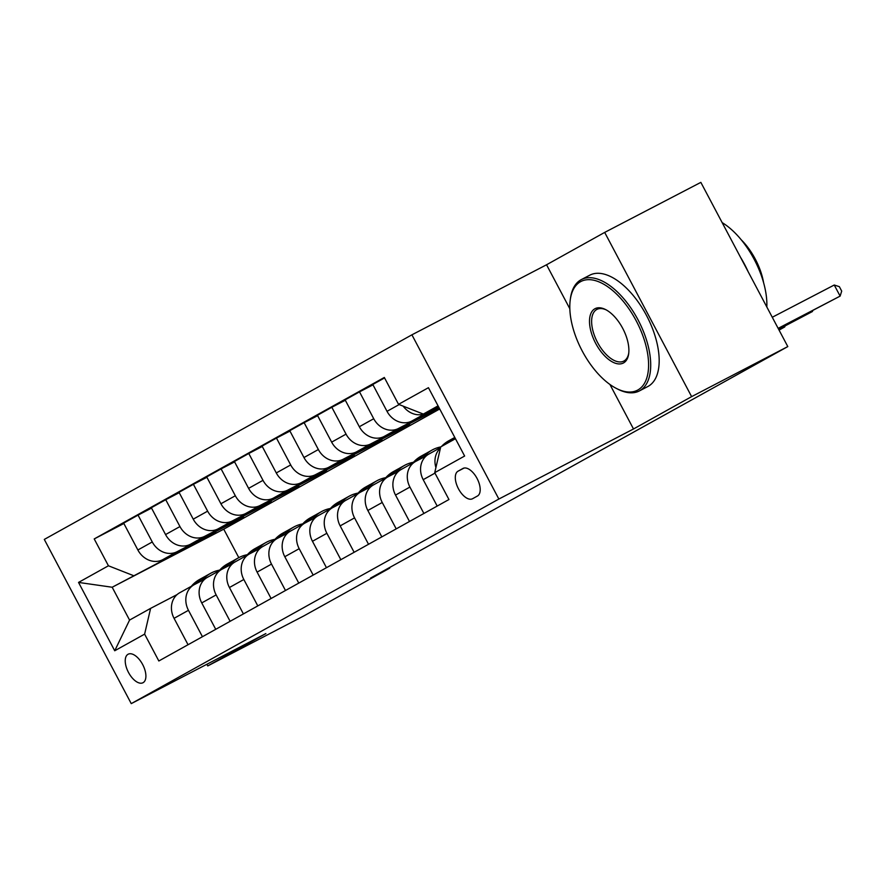 <?xml version="1.0" encoding="UTF-8"?>
<svg xmlns="http://www.w3.org/2000/svg" width="886" height="886" viewBox="0 0 886 886"><rect width="100%" height="100%" fill="white"/><g stroke="black" fill="none" stroke-linecap="round" stroke-linejoin="round"><path stroke-width="1.33" d="M143.089 682.674A16.07 8.107 -117.5 0 0 142.712 664.633A16.07 8.107 -117.5 0 0 128.149 654.211A16.07 8.107 -117.5 0 0 128.049 654.267A16.07 8.107 -117.5 0 0 128.426 672.319A16.07 8.107 -117.5 0 0 142.989 682.729A16.07 8.107 -117.5 0 0 143.089 682.674M411.912 334.819L44.3 539.419L131.25 703.628L498.862 499.039L411.912 334.819L546.551 264.77L569.831 308.738M609.922 384.458L633.501 428.979L691.623 396.629L604.684 232.409L546.551 264.77M604.684 232.409L700.848 182.372L787.798 346.581L691.623 396.629M787.798 346.581L370.492 578.126L389.729 568.125L389.441 567.583M462.902 468.484L458.029 471.197A15.571 7.852 -117.5 0 0 458.394 488.673A15.571 7.852 -117.5 0 0 472.504 498.763A15.571 7.852 -117.5 0 0 472.603 498.707L477.476 496.005A15.571 7.852 -117.5 0 0 477.1 478.518A15.571 7.852 -117.5 0 0 463.001 468.428A15.571 7.852 -117.5 0 0 462.902 468.484L463.101 468.384M438.061 405.866L423.331 414.072L398.545 404.326L384.325 377.469L94.215 538.932L123.863 523.504M398.545 404.326L428.436 387.691L464.629 456.035L434.727 472.67L440.719 446.909L455.448 438.714M439.711 408.989L223.737 529.186L112.179 587.241L129.566 620.078L150.609 608.372L144.617 634.132L158.838 660.978L448.947 499.527L434.727 472.67M144.617 634.132L114.726 650.767L78.533 582.423L108.435 565.777L94.215 538.932M206.87 664.278L207.745 665.929L303.909 615.881L389.729 568.125M207.745 665.929L265.878 633.568L131.25 703.628M633.501 428.979L498.862 499.039M150.609 608.372L177.1 594.584M202.44 636.713L188.463 610.321A20.09 17.343 -119.1 0 1 194.078 584.76A20.09 17.343 -119.1 0 1 194.444 584.561L204.777 579.178M230.116 621.308L216.14 594.905A20.09 17.343 -119.1 0 1 221.755 569.344A20.09 17.343 -119.1 0 1 222.131 569.155L232.464 563.773M257.804 605.902L243.827 579.499A20.09 17.343 -119.1 0 1 249.442 553.938A20.09 17.343 -119.1 0 1 249.808 553.739L260.141 548.368M285.48 590.497L271.504 564.094A20.09 17.343 -119.1 0 1 277.119 538.533A20.09 17.343 -119.1 0 1 277.495 538.334L287.828 532.962M313.168 575.092L299.191 548.689A20.09 17.343 -119.1 0 1 304.806 523.128A20.09 17.343 -119.1 0 1 305.172 522.928L315.505 517.557M340.844 559.686L326.868 533.283A20.09 17.343 -119.1 0 1 332.483 507.722A20.09 17.343 -119.1 0 1 332.859 507.523L343.192 502.152M368.532 544.281L354.555 517.878A20.09 17.343 -119.1 0 1 360.17 492.317A20.09 17.343 -119.1 0 1 360.536 492.118L370.869 486.746M396.208 528.876L382.231 502.473A20.09 17.343 -119.1 0 1 387.846 476.912A20.09 17.343 -119.1 0 1 388.223 476.712L398.556 471.341M423.896 513.47L409.919 487.067A20.09 17.343 -119.1 0 1 415.534 461.506A20.09 17.343 -119.1 0 1 415.899 461.307L426.232 455.925M223.737 529.186L238.799 557.637M438.282 406.286L423.331 414.072M438.481 406.663L426.199 413.053A20.09 17.343 -119.1 0 1 403.185 406.153M438.703 407.073L411.802 421.071A20.09 17.343 -119.1 0 1 387.016 411.325L372.796 384.469L384.557 377.923M438.902 407.449L398.512 428.47A20.09 17.343 -119.1 0 1 373.726 418.724L359.506 391.867L372.995 384.845M439.113 407.859L384.114 436.477A20.09 17.343 -119.1 0 1 359.328 426.731L345.119 399.874L359.506 391.867M439.29 408.18L370.835 443.875A20.09 17.343 -119.1 0 1 346.049 434.129L331.829 407.272L345.318 400.25M409.498 424.272L356.438 451.882A20.09 17.343 -119.1 0 1 331.652 442.136L317.432 415.29L331.829 407.272M409.697 424.649L343.148 459.28A20.09 17.343 -119.1 0 1 318.362 449.534L304.142 422.677L317.631 415.667M381.811 439.677L328.75 467.287A20.09 17.343 -119.1 0 1 303.964 457.541L289.755 430.696L304.142 422.677M382.01 440.054L315.471 474.686A20.09 17.343 -119.1 0 1 290.686 464.94L276.465 438.083L289.955 431.072M354.134 455.083L301.074 482.693A20.09 17.343 -119.1 0 1 276.288 472.947L262.068 446.101L276.465 438.083M354.334 455.459L287.784 490.091A20.09 17.343 -119.1 0 1 262.998 480.345L248.778 453.488L262.267 446.478M326.447 470.488L273.386 498.098A20.09 17.343 -119.1 0 1 248.601 488.352L234.391 461.506L248.778 453.488M326.646 470.865L260.107 505.496A20.09 17.343 -119.1 0 1 235.322 495.75L221.101 468.893L234.591 461.883M298.77 485.893L245.71 513.503A20.09 17.343 -119.1 0 1 220.924 503.757L206.704 476.912L221.101 468.893M298.97 486.27L232.42 520.902A20.09 17.343 -119.1 0 1 207.634 511.156L193.414 484.31L206.903 477.288M271.083 501.299L218.022 528.909A20.09 17.343 -119.1 0 1 193.237 519.163L179.027 492.317L193.414 484.31M271.282 501.675L204.744 536.307A20.09 17.343 -119.1 0 1 179.958 526.561L165.737 499.715L179.227 492.694M243.406 516.704L190.346 544.314A20.09 17.343 -119.1 0 1 165.56 534.568L151.34 507.722L165.737 499.715M243.606 517.081L177.056 551.712A20.09 17.343 -119.1 0 1 152.27 541.966L138.05 515.12L151.539 508.099M215.719 532.109L162.659 559.719A20.09 17.343 -119.1 0 1 137.873 549.985L123.663 523.128L138.05 515.12M215.918 532.486L112.179 587.241L78.533 582.423M435.912 467.575A20.09 17.343 -119.1 0 1 440.442 448.083M437.186 506.072L423.198 479.669A20.09 17.343 -119.1 0 1 428.824 454.108L440.563 447.574M409.498 521.477L395.521 495.075A20.09 17.343 -119.1 0 1 401.136 469.514L415.534 461.506M381.822 536.883L367.834 510.48A20.09 17.343 -119.1 0 1 373.46 484.919L387.846 476.912M354.134 552.288L340.158 525.885A20.09 17.343 -119.1 0 1 345.773 500.324L360.17 492.317M326.458 567.693L312.47 541.291A20.09 17.343 -119.1 0 1 318.096 515.741L332.483 507.722M298.77 583.099L284.794 556.707A20.09 17.343 -119.1 0 1 290.409 531.146L304.806 523.128M271.094 598.504L257.106 572.112A20.09 17.343 -119.1 0 1 262.732 546.551L277.119 538.533M243.406 613.909L229.43 587.518A20.09 17.343 -119.1 0 1 235.045 561.957L249.442 553.938M215.73 629.315L201.742 602.923A20.09 17.343 -119.1 0 1 207.368 577.362L221.755 569.344M108.435 565.777L133.221 575.523M188.042 644.731L174.066 618.328A20.09 17.343 -119.1 0 1 179.681 592.767L194.078 584.76M114.726 650.767L129.566 620.078M778.141 328.363L840.127 296.112L778.229 328.518M772.271 317.266L834.247 285.015L840.127 296.112L841.7 291.106L839.352 286.665L834.247 285.015M452.558 440.32A38.419 33.17 -119.1 0 1 455.039 437.939M441.494 446.478A38.419 33.17 -119.1 0 1 448.659 440.84L452.868 438.492A38.419 33.17 60.9 0 0 445.691 444.141M448.349 442.668A38.419 33.17 -119.1 0 1 454.784 437.44M778.561 329.149L812.44 311.518L778.639 329.304M454.219 437.795A38.419 33.17 60.9 0 0 452.868 438.492M812.739 310.554L812.44 311.518L812.108 310.886M423.464 457.375A38.419 33.17 -119.1 0 1 432.047 450.077A38.419 33.17 -119.1 0 1 440.707 446.943M412.81 463.024A38.419 33.17 -119.1 0 1 420.983 456.246L425.191 453.898A38.419 33.17 60.9 0 0 416.952 460.764M419.466 459.457A38.419 33.17 -119.1 0 1 427.849 452.425L432.047 450.077M778.971 329.924L784.763 326.923L779.06 330.09M426.531 453.2A38.419 33.17 60.9 0 0 425.191 453.898M785.062 325.959L784.763 326.923L784.431 326.292M395.776 472.781A38.419 33.17 -119.1 0 1 404.37 465.482A38.419 33.17 -119.1 0 1 413.463 462.27M385.133 478.429A38.419 33.17 -119.1 0 1 393.295 471.651L397.504 469.303A38.419 33.17 60.9 0 0 389.264 476.17M391.789 474.863A38.419 33.17 -119.1 0 1 400.162 467.83L404.37 465.482M398.855 468.605A38.419 33.17 60.9 0 0 397.504 469.303M368.1 488.186A38.419 33.17 -119.1 0 1 376.683 480.888A38.419 33.17 -119.1 0 1 385.775 477.676M357.446 493.834A38.419 33.17 -119.1 0 1 365.619 487.056L369.827 484.708A38.419 33.17 60.9 0 0 361.588 491.575M364.102 490.268A38.419 33.17 -119.1 0 1 372.485 483.235L376.683 480.888M371.168 484.011A38.419 33.17 60.9 0 0 369.827 484.708M637.865 389.995A61.267 30.91 -117.5 0 0 636.214 320.821A61.267 30.91 -117.5 0 0 580.529 281.704A61.267 30.91 -117.5 0 0 570.219 300.077A61.267 30.91 -117.5 0 0 616.124 388.301A61.267 30.91 -117.5 0 0 637.865 389.995M570.219 300.077L570.418 298.604A62.773 31.674 62.5 0 1 580.972 279.777A62.773 31.674 62.5 0 1 581.371 279.566A62.773 31.674 62.5 0 1 638.241 320.245A62.773 31.674 62.5 0 1 639.725 390.726A62.773 31.674 62.5 0 1 639.327 390.947A62.773 31.674 62.5 0 1 617.453 388.987L616.124 388.301M623.534 362.928A30.633 15.461 62.5 0 1 595.691 343.369A30.633 15.461 62.5 0 1 594.86 308.782A30.633 15.461 62.5 0 1 605.725 309.635A30.633 15.461 62.5 0 1 628.683 353.735A30.633 15.461 62.5 0 1 623.534 362.928M606.401 309.989A29.127 14.697 -117.5 0 0 596.898 309.413A29.127 14.697 -117.5 0 0 596.721 309.513A29.127 14.697 -117.5 0 0 597.408 342.217A29.127 14.697 -117.5 0 0 623.799 361.089A29.127 14.697 -117.5 0 0 623.977 360.99A29.127 14.697 -117.5 0 0 628.772 352.982M722.156 222.607A62.773 31.674 62.5 0 1 766.833 306.988M740.541 257.328A62.773 31.674 62.5 0 1 748.161 271.725M741.217 239.774A45.197 22.803 62.5 0 1 763.632 282.867M589.434 275.369A62.773 31.674 62.5 0 1 589.832 275.158A62.773 31.674 62.5 0 1 646.702 315.837A62.773 31.674 62.5 0 1 648.187 386.329A62.773 31.674 62.5 0 1 647.788 386.54A62.773 31.674 62.5 0 1 647.389 386.739M340.412 503.591A38.419 33.17 -119.1 0 1 349.006 496.304A38.419 33.17 -119.1 0 1 358.099 493.081M329.769 509.24A38.419 33.17 -119.1 0 1 337.931 502.462L342.14 500.125A38.419 33.17 60.9 0 0 333.9 506.98M336.425 505.673A38.419 33.17 -119.1 0 1 344.798 498.641L349.006 496.304M343.491 499.416A38.419 33.17 60.9 0 0 342.14 500.125M312.736 518.997A38.419 33.17 -119.1 0 1 321.319 511.709A38.419 33.17 -119.1 0 1 330.412 508.486M302.082 524.645A38.419 33.17 -119.1 0 1 310.255 517.867L314.464 515.53A38.419 33.17 60.9 0 0 306.224 522.386M308.738 521.079A38.419 33.17 -119.1 0 1 317.122 514.046L321.319 511.709M315.804 514.821A38.419 33.17 60.9 0 0 314.464 515.53M285.048 534.402A38.419 33.17 -119.1 0 1 293.643 527.115A38.419 33.17 -119.1 0 1 302.735 523.892M274.405 540.05A38.419 33.17 -119.1 0 1 282.568 533.272L286.776 530.935A38.419 33.17 60.9 0 0 278.536 537.791M281.061 536.484A38.419 33.17 -119.1 0 1 289.434 529.451L293.643 527.115M288.127 530.227A38.419 33.17 60.9 0 0 286.776 530.935M257.372 549.807A38.419 33.17 -119.1 0 1 265.955 542.52A38.419 33.17 -119.1 0 1 275.048 539.308M246.718 555.456A38.419 33.17 -119.1 0 1 254.891 548.678L259.1 546.341A38.419 33.17 60.9 0 0 250.86 553.196M253.374 551.889A38.419 33.17 -119.1 0 1 261.758 544.857L265.955 542.52M260.44 545.632A38.419 33.17 60.9 0 0 259.1 546.341M229.684 565.213A38.419 33.17 -119.1 0 1 238.279 557.925A38.419 33.17 -119.1 0 1 247.371 554.714M219.041 570.861A38.419 33.17 -119.1 0 1 227.204 564.083L231.412 561.746A38.419 33.17 60.9 0 0 223.172 568.602M225.697 567.295A38.419 33.17 -119.1 0 1 234.07 560.262L238.279 557.925M232.763 561.037A38.419 33.17 60.9 0 0 231.412 561.746M202.008 580.618A38.419 33.17 -119.1 0 1 210.591 573.331A38.419 33.17 -119.1 0 1 219.684 570.119M191.354 586.266A38.419 33.17 -119.1 0 1 199.527 579.488L203.736 577.151A38.419 33.17 60.9 0 0 195.496 584.007M198.01 582.7A38.419 33.17 -119.1 0 1 206.394 575.667L210.591 573.331M205.076 576.443A38.419 33.17 60.9 0 0 203.736 577.151M411.802 421.071L426.199 413.053M384.114 436.477L398.512 428.47M356.438 451.882L370.835 443.875M328.75 467.287L343.148 459.28M301.074 482.693L315.471 474.686M273.386 498.098L287.784 490.091M245.71 513.503L260.107 505.496M218.022 528.909L232.42 520.902M190.346 544.314L204.744 536.307M162.659 559.719L177.056 551.712M387.016 411.325L399.154 404.57M423.198 479.669L434.971 473.124M395.521 495.075L409.919 487.067M359.328 426.731L373.726 418.724M367.834 510.48L382.231 502.473M331.652 442.136L346.049 434.129M340.158 525.885L354.555 517.878M303.964 457.541L318.362 449.534M312.47 541.291L326.868 533.283M276.288 472.947L290.686 464.94M284.794 556.707L299.191 548.689M248.601 488.352L262.998 480.345M257.106 572.112L271.504 564.094M220.924 503.757L235.322 495.75M229.43 587.518L243.827 579.499M193.237 519.163L207.634 511.156M201.742 602.923L216.14 594.905M165.56 534.568L179.958 526.561M174.066 618.328L188.463 610.321M137.873 549.985L152.27 541.966M464.065 468.052L458.029 471.197M589.832 275.158L581.371 279.566M647.788 386.54L639.327 390.947"/></g></svg>
